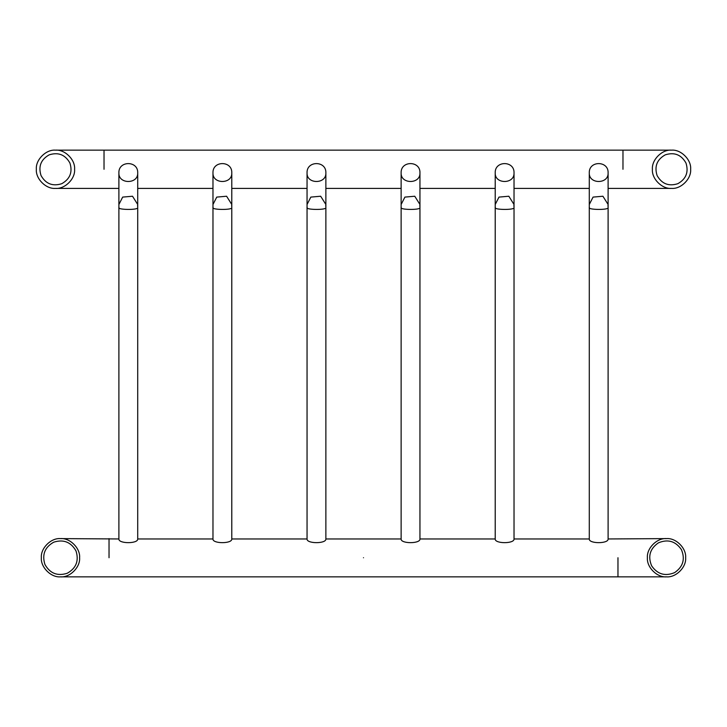 <?xml version="1.0" encoding="UTF-8"?>
<svg xmlns="http://www.w3.org/2000/svg" width="727" height="727" viewBox="0 0 727 727"><rect width="100%" height="100%" fill="white"/><g stroke="black" fill="none" stroke-linecap="round" stroke-linejoin="round"><path stroke-width="1.09" d="M212.975 172.926C212.402 160.494 232.358 160.494 231.786 172.926C232.358 184.331 212.402 184.331 212.975 172.926L212.975 204.496L216.746 197.099L226.597 196.235L231.786 204.496L231.64 206.123M401.131 172.926C400.559 160.494 420.515 160.494 419.952 172.926C420.515 184.331 400.559 184.331 401.131 172.926L401.131 204.496L404.903 197.099L414.753 196.235L419.952 204.496L419.797 206.123M589.288 172.926C588.716 160.494 608.672 160.494 608.108 172.926C608.672 184.331 588.716 184.331 589.288 172.926L589.288 204.496L593.059 197.099L602.91 196.235L608.108 204.496L607.954 206.123M495.214 172.926C494.642 160.494 514.598 160.494 514.025 172.926C514.598 184.331 494.642 184.331 495.214 172.926L495.214 204.496L498.986 197.099L508.827 196.235L514.025 204.496L513.88 206.123M307.048 172.926C306.485 160.494 326.441 160.494 325.869 172.926C326.441 184.331 306.485 184.331 307.048 172.926L307.048 204.496L310.829 197.099L320.671 196.235L325.869 204.496L325.723 206.123M118.892 172.926C118.328 160.494 138.284 160.494 137.712 172.926C138.284 184.331 118.328 184.331 118.892 172.926L118.892 204.496L122.672 197.099L132.514 196.235L137.712 204.496L137.567 206.123M690.65 169.273C691.504 159.813 680.99 149.299 671.53 150.153C662.07 149.299 651.556 159.813 652.41 169.273C651.556 178.733 662.07 189.247 671.53 188.393C680.99 189.247 691.504 178.733 690.65 169.273M36.35 169.273C35.496 159.813 46.01 149.299 55.47 150.153C64.93 149.299 75.444 159.813 74.59 169.273C75.444 178.733 64.93 189.247 55.47 188.393C46.01 189.247 35.496 178.733 36.35 169.273M666.523 538.607L608.108 538.961C608.672 543.878 588.716 543.878 589.288 538.961L514.025 538.961C514.598 543.878 494.642 543.878 495.214 538.961L419.952 538.961C420.515 543.878 400.559 543.878 401.131 538.961L325.869 538.961C326.441 543.878 306.485 543.878 307.048 538.961L231.786 538.961C232.358 543.878 212.402 543.878 212.975 538.961L137.712 538.961C138.284 543.878 118.328 543.878 118.892 538.961L60.477 538.607M685.643 557.727C686.497 548.267 675.983 537.753 666.523 538.607C657.063 537.753 646.548 548.267 647.403 557.727C646.548 567.187 657.063 577.701 666.523 576.847C675.983 577.701 686.497 567.187 685.643 557.727M41.357 557.727C40.503 548.267 51.017 537.753 60.477 538.607C69.937 537.753 80.452 548.267 79.597 557.727C80.452 567.187 69.937 577.701 60.477 576.847C51.017 577.701 40.503 567.187 41.357 557.727M608.108 172.926L608.108 538.961M514.025 172.926L514.025 538.961M419.952 172.926L419.952 538.961M137.712 172.926L137.712 538.961M325.869 172.926L325.869 538.961M231.786 172.926L231.786 538.961M657.099 175.552C654.227 166.456 656.944 159.549 665.25 154.842C674.356 151.97 681.254 154.687 685.961 162.993C688.832 172.099 686.115 178.996 677.809 183.704C668.713 186.575 661.806 183.858 657.099 175.552M651.628 565.815C647.702 556.328 649.965 548.667 658.435 542.833C667.922 538.898 675.583 541.17 681.417 549.63C685.352 559.127 683.08 566.787 674.62 572.622C665.123 576.547 657.462 574.285 651.628 565.815M41.039 175.552C38.167 166.456 40.885 159.549 49.191 154.842C58.287 151.97 65.194 154.687 69.901 162.993C72.773 172.099 70.056 178.996 61.75 183.704C52.644 186.575 45.746 183.858 41.039 175.552M44.938 564.488C41.848 554.692 44.774 547.258 53.716 542.188C63.513 539.098 70.946 542.024 76.017 550.966C79.107 560.762 76.181 568.196 67.238 573.267C57.442 576.357 50.009 573.43 44.938 564.488M363.5 557.727C363.5 533.464 363.5 533.464 363.5 557.727C363.5 581.991 363.5 581.991 363.5 557.727M622.975 169.273L622.975 150.153L622.975 169.273M104.025 169.273L104.025 150.153L104.025 169.273M617.968 557.727L617.968 576.847L617.968 557.727M109.032 557.727L109.032 538.607L109.032 557.727M589.433 207.377C586.607 209.849 608.599 210.23 608.108 207.695M495.36 207.377C492.533 209.849 514.525 210.23 514.025 207.695M401.277 207.377C398.451 209.849 420.442 210.23 419.952 207.695M119.046 207.377C116.22 209.849 138.212 210.23 137.712 207.695M307.203 207.377C304.377 209.849 326.368 210.23 325.869 207.695M213.12 207.377C210.294 209.849 232.286 210.23 231.786 207.695M608.108 188.393L671.53 188.393M55.47 150.153L671.53 150.153M55.47 188.393L118.892 188.393M137.712 188.393L212.975 188.393M231.786 188.393L307.048 188.393M325.869 188.393L401.131 188.393M419.952 188.393L495.214 188.393M514.025 188.393L589.288 188.393M60.477 576.847L666.523 576.847M589.288 204.496L589.288 538.961M495.214 204.496L495.214 538.961M401.131 204.496L401.131 538.961M118.892 204.496L118.892 538.961M307.048 204.496L307.048 538.961M212.975 204.496L212.975 538.961"/></g></svg>
